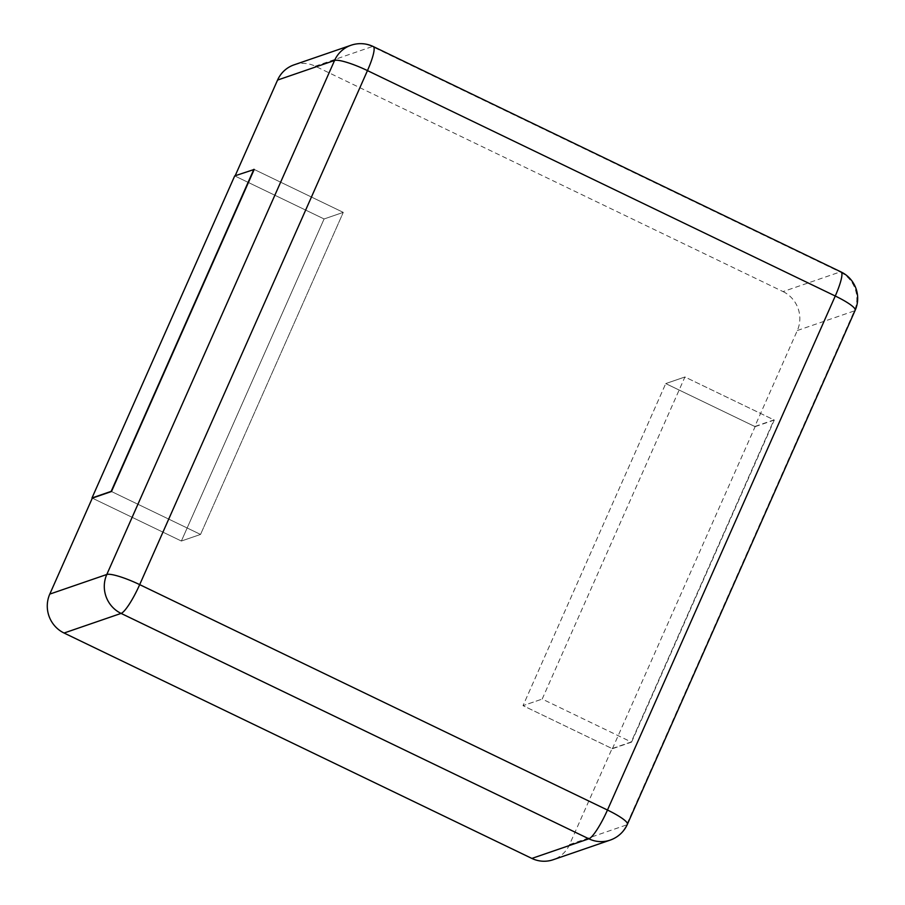 <?xml version="1.0" encoding="UTF-8"?>
<svg xmlns="http://www.w3.org/2000/svg" width="905" height="905" viewBox="0 0 905 905"><rect width="100%" height="100%" fill="white"/><g stroke="black" fill="none" stroke-linecap="round" stroke-linejoin="round"><path stroke-width="0.68" stroke-dasharray="4.53 3.39" d="M235.176 175.74L254.203 169.45L343.267 212.37L324.092 218.965L343.267 212.37L200.548 534.436L343.267 212.37L254.203 169.45M294.012 64.866A29.322 28.406 -109 0 1 315.257 66.189L783.04 291.591L840.066 271.975A29.322 28.406 -109 0 1 854.343 310.901L626.565 824.93A29.322 28.406 -109 0 1 610.117 840.134M783.04 291.591A29.322 28.406 71 0 1 797.328 330.517L754.804 426.504L665.741 383.584L684.915 376.989L542.197 699.056L631.566 742.123L612.391 748.718L523.022 705.651L542.197 699.056L523.022 705.651L665.741 383.584L523.022 705.651L612.074 748.571L569.55 844.546A29.322 28.406 -109 0 1 553.102 859.75M235.029 176.045L324.092 218.965L181.373 541.032L200.548 534.436L111.485 491.517L200.548 534.436L181.373 541.032L324.092 218.965L234.712 175.898M92.31 498.123L181.373 541.032L92.31 498.123M612.074 748.571L631.249 741.976L773.979 419.897L754.804 426.504M612.391 748.718L755.121 426.651L665.741 383.584L684.915 376.989L773.979 419.897M755.121 426.651L774.295 420.056L684.915 376.989L542.197 699.056L631.249 741.976M631.566 742.123L774.295 420.056M351.027 45.25A29.322 28.406 -109 0 1 372.272 46.574A29.322 5.26 115.7 0 1 373.301 46.562M315.257 66.189L372.272 46.574L840.066 271.975A29.322 5.26 115.7 0 1 841.084 271.964M797.328 330.517L854.343 310.901A29.322 5.045 -156.1 0 0 855.168 310.268M569.55 844.546L626.565 824.93A29.322 5.045 -156.1 0 0 627.391 824.285"/><path stroke-width="1.36" d="M531.857 858.426L588.872 838.811A29.322 28.406 -109 0 0 610.117 840.134L553.102 859.75A29.322 28.406 -109 0 1 531.857 858.426L64.063 633.025A29.322 28.406 71 0 1 49.786 594.099L92.31 498.123L111.485 491.517L254.203 169.45L234.712 175.898L91.993 497.965L111.168 491.37L253.886 169.303M235.176 175.74L277.564 80.07A29.322 28.406 -109 0 1 294.012 64.866L351.027 45.25A29.322 28.406 -109 0 0 334.579 60.454A29.322 5.045 23.9 0 1 367.464 70.601L835.258 296.014L607.47 810.032L139.687 584.63L367.464 70.601A29.322 5.26 115.7 0 0 373.301 46.562A29.322 29.322 0 0 0 351.027 45.25M49.786 594.099L106.801 574.483L334.579 60.454L277.564 80.07M106.801 574.483A29.322 5.045 23.9 0 1 139.687 584.63A29.322 5.26 -64.3 0 1 121.089 613.409A29.322 28.406 -109 0 1 106.801 574.483M64.063 633.025L121.089 613.409L588.872 838.811A29.322 5.26 -64.3 0 0 607.47 810.032A29.322 5.045 -156.1 0 1 627.391 824.285L855.168 310.268A29.322 5.045 -156.1 0 0 835.258 296.014A29.322 5.26 115.7 0 0 841.084 271.964L373.301 46.562M855.168 310.268A29.322 29.322 0 0 0 841.084 271.964M610.117 840.134A29.322 29.322 0 0 0 627.391 824.285"/></g></svg>
